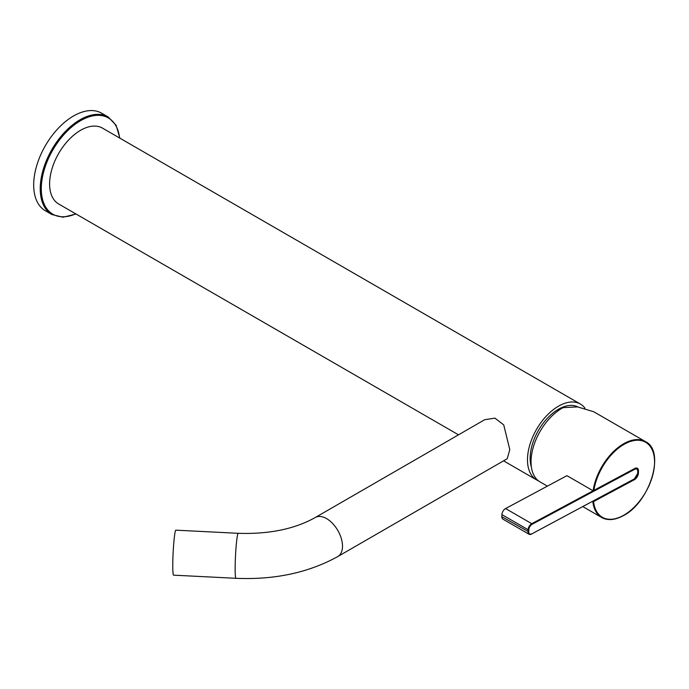 <?xml version="1.0" encoding="UTF-8"?>
<svg xmlns="http://www.w3.org/2000/svg" width="689" height="689" viewBox="0 0 689 689"><rect width="100%" height="100%" fill="white"/><g stroke="black" fill="none" stroke-linecap="round" stroke-linejoin="round"><path stroke-width="1.03" d="M584.995 408.189A43.803 25.286 120 0 0 580.362 404.03A43.803 25.286 120 0 0 558.46 406.2A43.803 25.286 120 0 0 529.85 444.793A43.803 25.286 120 0 0 536.559 479.897A43.803 25.286 120 0 0 538.402 480.793M458.504 434.828L58.686 203.996A43.803 25.286 -60 0 1 51.968 168.9A43.803 25.286 -60 0 1 80.587 130.299A43.803 25.286 -60 0 1 102.489 128.128L580.362 404.03M531.408 467.237A40.048 23.125 -60 0 1 558.46 409.257A40.048 23.125 -60 0 1 577.821 406.915M172.775 565.617A22.53 1.602 -87.1 0 1 173.835 542.26A22.53 1.602 -87.1 0 1 175.876 530.16L238.248 533.312A22.53 1.602 -87.1 0 0 236.215 545.412A22.53 1.602 -87.1 0 0 235.147 568.769A22.53 1.602 -87.1 0 0 235.974 578.304L173.602 575.16A22.53 1.602 -87.1 0 1 172.775 565.617M315.312 517.499A22.53 13.005 -120 0 1 332.675 523.537A22.53 13.005 -120 0 1 342.502 546.205A22.53 13.005 -120 0 1 337.843 556.523L507.242 458.71L509.791 449.624L503.728 424.88L494.935 418.137L484.72 419.696L315.312 517.499C294.703 529.049 269.011 534.319 238.248 533.312M51.899 214.529L45.345 210.748A56.317 32.512 -60 0 1 36.715 165.618A56.317 32.512 -60 0 1 73.508 115.993A56.317 32.512 -60 0 1 101.671 113.203L108.216 116.984A56.317 32.512 -60 0 0 80.053 119.774A56.317 32.512 -60 0 0 43.261 169.399A56.317 32.512 -60 0 0 51.899 214.529L63.052 217.224L76.057 214.021M593.556 501.592A43.304 25.002 120 0 0 622.856 515.734A43.304 25.002 120 0 0 654.55 463.361A43.304 25.002 120 0 0 625.044 443.802A43.304 25.002 120 0 0 593.892 490.361L634.733 468.468A5.503 3.178 -60 0 1 638.488 470.949L638.419 473.033A5.503 3.178 -60 0 1 634.397 479.69L593.556 501.592L592.798 501.187L634.052 479.07L531.46 534.078A5.004 2.894 -60 0 1 529.083 534.259A5.004 2.894 -60 0 1 528.05 531.822L528.11 529.738L501.919 514.614L501.859 516.698L528.756 531.839A4.504 2.601 120 0 0 531.83 533.872L634.414 478.864A4.504 2.601 120 0 0 637.713 473.412L637.781 471.336A4.504 2.601 120 0 0 634.707 469.295L532.115 524.303A4.504 2.601 120 0 0 528.825 529.755L528.756 531.839M547.385 486.15L540.098 481.938A43.803 25.286 120 0 1 533.605 446.127A43.803 25.286 120 0 1 563.102 407.63L577.58 406.898L593.746 411.755L645.498 441.632C665.884 451.114 649.675 503.168 622.744 515.966C614.631 520.212 607.612 520.72 601.695 517.499A43.803 25.286 -60 0 1 592.816 501.342M593.117 490.792L593.892 490.361L593.117 490.792L566.926 475.668L505.58 508.56L531.779 523.683L593.117 490.792A43.803 25.286 -60 0 1 624.699 443.182A43.803 25.286 -60 0 1 645.498 441.632M501.919 514.614A5.004 2.894 -60 0 1 505.58 508.56M531.83 533.872L529.083 534.259L502.892 519.136A5.004 2.894 -60 0 1 501.859 516.698M119.585 137.998A55.568 32.082 120 0 0 80.587 120.687A55.568 32.082 120 0 0 41.366 185.927A55.568 32.082 120 0 0 75.781 213.866M622.494 515.94A43.803 25.286 -60 0 1 601.695 517.499L582.911 506.656M637.781 471.336L637.781 470.94A5.004 2.894 120 0 0 636.739 468.503L634.733 468.468M634.397 479.69L634.173 479.165M637.868 473.076L638.419 473.033M637.928 471L638.488 470.949M634.362 468.675L593.479 490.757M528.825 529.755L528.11 529.738A5.004 2.894 -60 0 1 531.779 523.683L532.115 524.303M634.483 468.77L634.707 469.295M634.414 478.864L637.713 473.412M637.73 473.024L637.928 471.147L636.739 468.503M536.559 479.897L503.556 460.838M337.843 556.523C308.56 572.705 274.601 579.966 235.974 578.304M119.86 138.153L116.131 125.295L108.216 116.984"/></g></svg>
